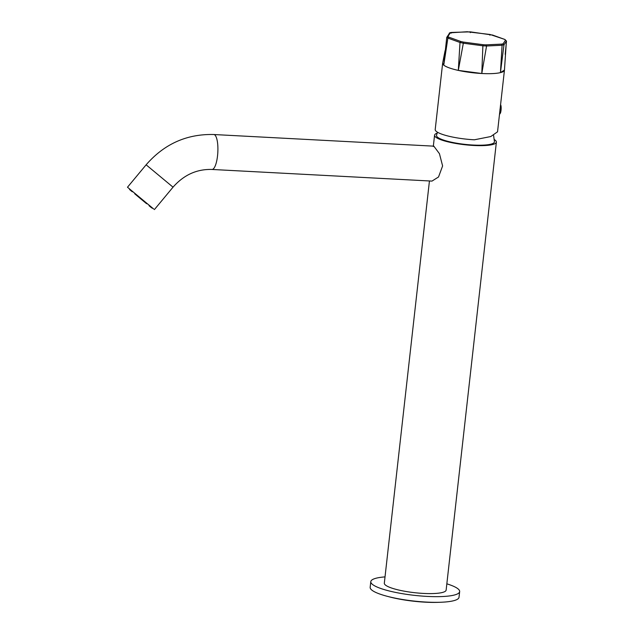 <?xml version="1.0" encoding="UTF-8"?>
<svg xmlns="http://www.w3.org/2000/svg" width="634" height="634" viewBox="0 0 634 634"><rect width="100%" height="100%" fill="white"/><g stroke="black" fill="none" stroke-linecap="round" stroke-linejoin="round"><path stroke-width="0.95" d="M494.314 139.575A31.098 6.102 -173.6 0 1 495.265 140.249A31.098 6.102 -173.6 0 1 496.382 142.143L446.138 590.088A31.098 6.102 -173.6 0 1 419.05 593.123A31.098 6.102 -173.6 0 1 385.432 585.047A31.098 6.102 -173.6 0 1 384.323 583.153L429.44 180.959M496.382 142.143A31.098 6.102 -173.6 0 1 469.295 145.178A31.098 6.102 -173.6 0 1 435.677 137.102A31.098 6.102 -173.6 0 1 434.567 135.208A31.098 6.102 -173.6 0 1 437.151 133.164M446.835 583.827A44.705 8.765 -173.6 0 1 458.057 588.883A44.705 8.765 -173.6 0 1 459.658 591.601A44.705 8.765 -173.6 0 1 420.722 595.968A44.705 8.765 -173.6 0 1 372.404 584.358A44.705 8.765 -173.6 0 1 370.803 581.64A44.705 8.765 -173.6 0 1 385.028 576.892M459.658 591.601L459.016 597.283A44.705 8.765 -173.6 0 1 420.088 601.65A44.705 8.765 -173.6 0 1 371.762 590.04A44.705 8.765 -173.6 0 1 370.161 587.322L370.803 581.64M437.484 132.221L436.525 135.272A29.156 5.722 -173.6 0 0 437.539 137.198A29.156 5.722 6.4 0 0 469.445 144.798A29.156 5.722 6.4 0 0 494.457 141.77L493.593 135.422M388.341 596.594A40.814 8.004 6.4 0 0 439.243 602.3M136.754 195.526L146.597 203.704L146.898 203.332L146.597 203.704L136.778 195.502M149.37 205.392L149.085 205.741L150.147 206.644L153.65 208.966L127.489 187.228L152.025 207.635M149.085 205.741L149.893 206.407L150.179 206.066M135.082 193.513L134.725 193.806L144.473 201.905L144.663 201.477M131.183 190.866L130.366 190.192L131.183 190.866L131.468 190.517M132.244 191.777L129.574 189.542L132.244 191.777L132.546 191.413L134.987 193.481L132.53 191.436M150.321 206.185L150.036 206.526L151.748 207.96M134.725 193.806L135.01 193.457L134.725 193.806L144.378 201.818M500.416 106.171A6.023 1.704 93 0 1 499.552 113.819M499.949 109.619L500.083 109.088M500.194 109.088A5.056 1.427 -87 0 0 500.218 107.899M442.643 63.234A31.098 6.102 -173.6 0 1 442.659 63.115L443.752 65.128C446.138 66.998 450.988 68.757 458.311 70.398L481.792 73.504C489.931 73.909 496.153 73.615 500.44 72.625L504.458 70.057A31.098 6.102 -173.6 0 1 504.45 70.168A31.098 6.102 -173.6 0 1 477.37 73.203A31.098 6.102 -173.6 0 1 443.752 65.128A31.098 6.102 -173.6 0 1 442.643 63.234L435.209 129.526A31.098 6.102 -173.6 0 0 436.319 131.42A31.098 6.102 -173.6 0 0 474.351 139.797L490.787 136.54L497.539 131.817M451.162 33.174L451.646 32.437C449.847 32.611 449.054 33.008 449.284 33.61L449.173 34.41L450.346 32.802L447.905 36.471L448.666 37.097L447.881 38.088L443.752 65.128L446.748 37.398L449.284 33.578M504.458 70.057L506.392 41.186L503.982 44.808L500.44 72.625L502.096 45.26L486.563 45.997L481.792 73.504L482.886 45.799L463.327 43.215L458.311 70.398L460.007 42.478L447.881 38.088L446.867 37.248L447.905 36.471M448.666 37.097L460.942 41.543L460.007 42.478L463.327 43.215L463.43 42.09L483.227 44.713L482.886 45.799L486.563 45.997L485.985 44.855L501.708 44.118L502.096 45.26L503.982 44.673M503.864 46.123L503.982 44.808L503.119 43.778L505.56 40.108L504.799 39.474L505.377 40.346M505.56 40.108L506.392 41.186L504.973 39.498L490.034 34.482L489.931 35.219L490.034 34.482L467.107 31.755M504.973 39.498L492.531 35.036M470.373 32.635L470.246 31.866L470.373 32.635M213.824 134.527L433.83 146.161L439.449 153.69L442.611 165.942L438.522 176.989L431.984 181.094L211.978 169.46A17.49 4.937 -87 0 0 217.708 154.046A17.49 4.937 -87 0 0 214.815 134.947A17.49 4.937 93 0 0 213.824 134.527C186.848 133.837 164.277 143.926 146.121 164.808L127.489 187.228M146.874 203.363L149.355 205.416L146.874 203.363M500.519 105.212A6.023 1.704 93 0 1 499.489 114.437M500.939 105.482A5.555 1.569 93 0 1 500.369 113.288M450.346 32.802L467.488 31.724M460.942 41.543L463.43 42.09M483.227 44.713L485.985 44.855M501.708 44.118L503.119 43.778M211.978 169.46C196.809 169.009 183.828 174.905 173.034 187.165L146.121 164.808M434.567 135.208L433.299 146.502M500.63 104.261L500.939 111.021L499.449 114.778M504.45 70.168L497.531 131.864M442.659 63.123L445.092 50.641M505.195 54.326L506.511 41.012M451.646 32.437L470.285 31.851L492.816 35.092M173.034 187.165L154.403 209.585"/></g></svg>
